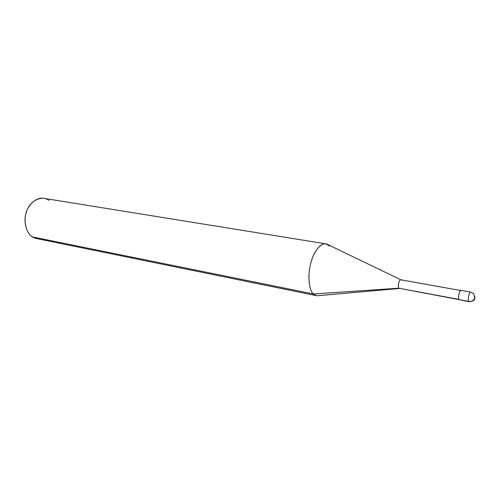 <?xml version="1.0" encoding="UTF-8"?>
<svg xmlns="http://www.w3.org/2000/svg" width="500" height="500" viewBox="0 0 500 500"><rect width="100%" height="100%" fill="white"/><g stroke="black" fill="none" stroke-linecap="round" stroke-linejoin="round"><path stroke-width="0.75" d="M461.425 290.663C460.144 288.206 457.494 297.594 458.9 299.613L468.644 301.425C467.519 299.775 469.263 291.663 470.769 292.081C469.263 291.663 467.519 299.775 468.644 301.425C471.681 301.681 473.738 300.475 474.819 297.806L473.738 293.725L474.819 297.806C473.738 300.475 471.681 301.681 468.644 301.425L459.744 299.769M470.769 292.081L473.738 293.725L470.769 292.081L461.031 290.338C459.475 289.913 457.731 297.962 458.9 299.613L469.006 301.731C476.569 300.706 474.281 298.238 474.963 296.35M401.262 280.1L401.037 279.881C399.356 278.644 397.319 286.519 398.794 288.206L458.775 299.35L398.794 288.206C397.444 286.656 399.081 279.35 400.819 279.794L460.556 290.5M458.894 299.6L398.794 288.206L313.406 293.994C308.712 290.363 307.344 273.744 311.225 261.663C314.306 250.006 322.738 240.806 327.769 244.569L400.875 279.8M329.469 246.05L325.812 243.831C320.244 242.694 313.15 252.887 310.625 263.869C307.375 275.85 309.081 290.538 313.406 293.994L32.556 236.95C26.637 233.738 23.1 221.975 26.144 212.831C28.356 204.412 36.513 196.969 43.875 198.331L325.812 243.831M48.85 200.4C42.763 195.212 31.169 199.913 27.381 209.513C22.719 218.519 25.612 233.356 32.556 236.95L313.406 293.994L398.794 288.206L399.462 288.5M399.288 288.512L318.444 295.644C316.475 295.95 314.8 295.4 313.406 293.994L316.356 295.644L36.525 238.569L32.556 236.95C34.925 238.506 37.675 239.069 40.819 238.625"/></g></svg>
